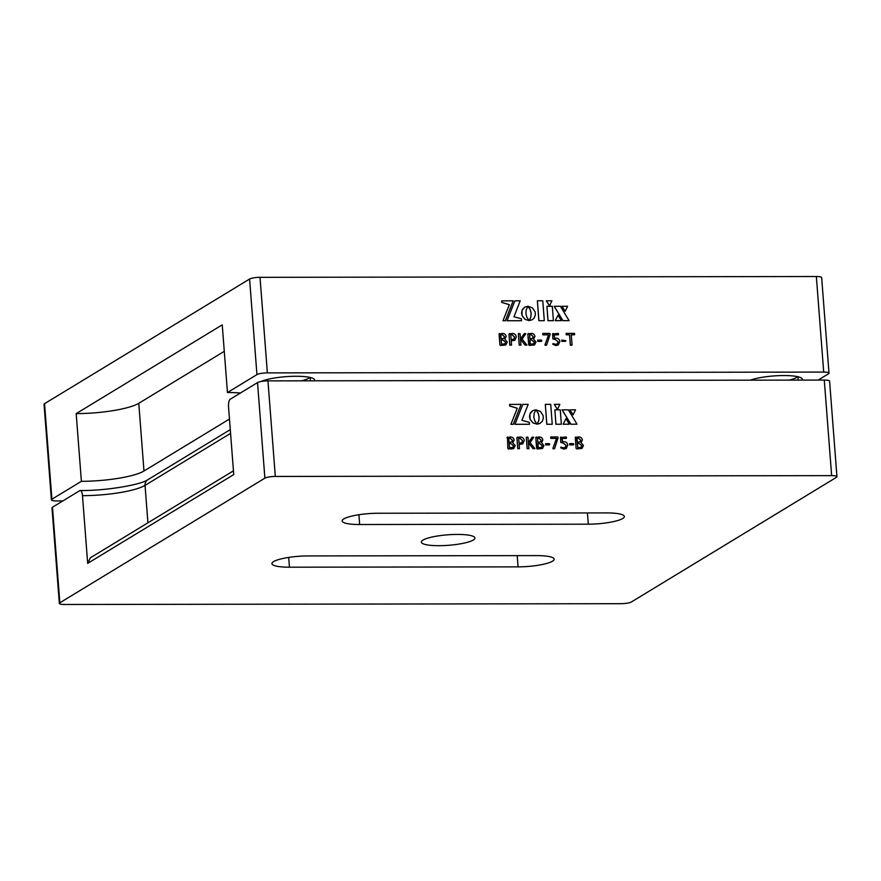 <?xml version="1.0" encoding="UTF-8"?>
<svg xmlns="http://www.w3.org/2000/svg" width="881" height="881" viewBox="0 0 881 881"><rect width="100%" height="100%" fill="white"/><g stroke="black" fill="none" stroke-linecap="round" stroke-linejoin="round"><path stroke-width="1.32" d="M566.263 333.392L566.307 334.835L569.533 334.824L570.326 345.077L571.185 345.363L572.066 345.044L571.273 334.791L574.5 334.78L574.753 334.086L574.39 333.381L566.263 333.392L566.009 334.108L566.362 334.791L569.6 334.791L570.381 345.044L572.066 345.044M571.218 334.824L574.445 334.813L574.753 334.086M561.748 340.077L561.792 341.332L565.525 341.332L565.844 340.672L561.748 340.077L561.847 341.299L565.58 341.299L565.844 340.672M528.369 333.447L527.785 334.13L528.314 333.481L527.785 334.13L529.228 345.429L534.536 344.923L536.022 342.015L533.589 339.097L534.921 336.509C534.514 334.351 533.203 333.326 530.99 333.436L527.84 334.086L528.666 344.746L529.283 345.396L534.503 344.945M509.57 333.47L508.965 334.185L509.515 333.503L508.965 334.185L509.813 345.165L511.542 345.121L511.211 340.848L514.834 340.286L516.299 336.949C515.848 334.593 514.427 333.436 512.026 333.47L509.02 334.152L509.868 345.132L511.542 345.121M511.156 340.881L514.779 340.319M44.546 403.674L51.902 499.241A8.149 1.597 175.6 0 0 51.406 499.857L44.05 404.291A8.149 1.597 -4.4 0 1 44.546 403.674L249.587 279.046A8.149 1.597 -4.4 0 1 260.016 277.328L816.346 276.513A8.149 1.597 -4.4 0 1 821.654 277.592L829.01 373.159A8.149 1.597 175.6 0 0 823.702 372.079L816.346 276.513M260.016 277.328L267.372 372.894L823.702 372.079M544.304 320.673L538.853 320.717L537.377 300.795L542.773 300.784L544.304 320.673L538.908 320.684L537.377 300.795M569.082 320.64L562.926 320.684L554.149 306.324L560.426 306.28L569.082 320.64L562.981 320.651L554.204 306.291M565.15 311.312L561.891 306.313L567.584 306.269L565.15 311.312L561.946 306.28M561.362 320.651L555.217 320.695L558.058 315.145L561.362 320.651L555.283 320.662L558.058 315.145M529.029 320.563L525.054 319.407L522.037 315.596L521.541 312.722L522.422 309.451L524.724 307.106L527.939 306.236L526.21 309.76L525.891 313.416L526.783 317.072L529.029 320.563L525.109 319.374L522.092 315.563L521.948 310.63L524.724 307.106M532.322 319.715L529.074 320.629L530.814 317.105L531.133 313.449L530.252 309.782L528.005 306.302L532.498 307.887L535.152 311.962L535.373 314.847L534.194 317.964L532.322 319.715L529.129 320.596L530.869 317.072L531.199 313.416L530.307 309.749L528.06 306.269M521.53 320.717L506.971 320.772L514.878 300.817L520.219 300.806L513.975 316.764L521.387 318.801L521.53 320.717L507.027 320.728L514.878 300.817M505.353 320.739L502.952 320.772L509.328 304.727L501.752 302.414L501.63 300.861L513.194 300.817L505.353 320.739L503.007 320.739L509.383 304.694L501.807 302.381L501.685 300.828M553.411 320.662L547.971 320.706L546.925 306.302L552.31 306.291L553.411 320.662L548.037 320.673L546.925 306.302M549.48 305.938L546.33 300.817L551.902 300.773L549.48 305.938L546.385 300.784M499.626 333.492L499.042 334.163L499.56 333.525L499.857 344.823L500.474 345.473L505.782 344.967L507.269 342.048L504.835 339.141L506.179 336.553C505.76 334.395 504.45 333.37 502.247 333.481L499.098 334.13L499.923 344.79L500.54 345.429L505.76 344.978M520.451 339.229L525.12 345.143L526.915 345.088L522.136 339.009L525.814 333.745L524.151 333.745L520.495 339.009L520.087 333.756L518.402 333.756L519.283 345.11L520.957 345.11L520.506 339.196L525.175 345.11L526.915 345.088M519.217 333.459L518.347 333.789L519.162 333.492L518.347 333.789L519.217 345.143L520.957 345.11M525.043 333.447L520.429 339.042M537.707 340.11L537.751 341.376L541.485 341.365L541.804 340.716L541.441 340.099L537.707 340.11L537.806 341.343L541.54 341.332L541.804 340.716M542.927 333.425L542.982 334.868L548.544 334.857L544.932 344.934L545.691 345.407L546.66 345.011L550.207 334.097L549.689 333.414L542.927 333.425L542.641 334.119L543.037 334.835L548.61 334.824L544.987 344.9L546.66 345.011M554.237 334.846L558.29 334.846L558.213 333.403L552.552 334.009L552.927 338.91L555.085 339.383L558.191 341.718L557.376 343.821L555.713 344.295L553.037 343.601L552.839 344.207L555.889 345.528L558.312 344.945L559.853 341.542C559.479 339.295 558.147 338.172 555.867 338.15L554.556 338.216L554.292 334.813L558.345 334.802L558.609 334.097M553.037 343.601L552.772 344.24L552.982 343.634L552.772 344.24L555.834 345.561L558.312 344.945M553.048 333.414L552.872 338.943L555.03 339.416L558.136 341.751L557.354 343.843M818.152 380.074L828.514 373.775A8.149 1.597 175.6 0 0 829.01 373.159M267.372 372.894A8.149 1.597 175.6 0 0 256.944 374.612L249.587 279.046M62.848 500.926L56.714 500.937A8.149 1.597 175.6 0 1 51.406 499.857M51.902 499.241L81.393 481.312L76.184 413.618L222.243 324.847L227.452 392.541L256.944 374.612M76.184 413.618A48.873 9.559 175.6 0 0 138.769 403.311L224.281 351.332M81.393 481.312A48.873 9.559 175.6 0 0 143.977 471.005L229.456 419.048M240.425 392.992A48.873 9.559 175.6 0 0 227.452 392.541M750.304 380.174A28.511 5.572 -4.4 0 1 783.793 375.548A28.511 5.572 -4.4 0 1 801.721 378.268A28.511 5.572 -4.4 0 1 802.184 380.096M261.007 381.517A28.511 5.572 -4.4 0 1 296.049 376.264A28.511 5.572 -4.4 0 1 313.988 378.984A28.511 5.572 -4.4 0 1 314.451 380.812M789.057 380.107A24.437 4.779 175.6 0 0 797.591 376.661M301.313 380.823A24.437 4.779 175.6 0 0 309.848 377.376M504.505 336.674L503.888 338.37L501.135 338.756L500.826 334.714L502.302 334.714L504.505 336.674L503.866 338.381M505.606 342.169L504.934 343.821L501.553 344.207L501.234 339.989L502.952 339.989L505.606 342.169L504.912 343.832M501.179 340.022L502.897 340.022L505.551 342.202M500.771 334.747L502.247 334.747L504.45 336.718M514.625 337.071L513.854 339.141L511.123 339.625L510.738 334.703L512.07 334.703L514.625 337.071L513.821 339.152M510.683 334.736L512.015 334.736L514.57 337.115M533.258 336.641L532.642 338.326L529.877 338.711L529.569 334.67L531.056 334.67L533.258 336.641L532.609 338.337M534.349 342.125L533.688 343.777L530.296 344.163L529.977 339.945L531.706 339.945L534.349 342.125L533.655 343.788M529.922 339.978L531.65 339.978L534.293 342.158M529.514 334.703L531.001 334.703L533.192 336.674M557.42 409.489L554.27 404.368L559.842 404.324L557.42 409.489L554.325 404.335M561.351 424.213L555.911 424.257L554.865 409.852L560.25 409.841L561.351 424.213L555.966 424.224L554.865 409.852M513.293 424.29L510.892 424.323L517.257 408.277L509.681 405.976L509.57 404.412L521.134 404.368L513.293 424.29L510.947 424.29L517.312 408.244L509.747 405.932L509.625 404.379M529.47 424.268L514.911 424.323L522.807 404.368L528.16 404.357L521.915 420.314L529.327 422.351L529.47 424.268L514.967 424.29L522.807 404.368M540.262 423.265L537.014 424.179L538.754 420.655L539.073 416.999L538.192 413.332L535.945 409.863L540.438 411.449L543.081 415.513L543.313 418.409L542.134 421.514L539.679 423.574L537.069 424.146L538.809 420.622L539.128 416.966L538.247 413.299L536 409.819M536.97 424.113L532.983 422.957L529.977 419.147L529.481 416.273L530.362 413.002L532.664 410.656L535.868 409.786L534.15 413.31L533.831 416.966L534.712 420.622L536.97 424.113L533.049 422.924L530.032 419.114L529.888 414.18L532.664 410.656M569.302 424.202L563.157 424.246L565.998 418.695L569.302 424.202L563.212 424.213L565.998 418.695M573.091 414.863L569.831 409.863L575.524 409.819L573.091 414.863L569.886 409.83M577.022 424.19L570.866 424.235L562.089 409.874L568.366 409.83L577.022 424.19L570.921 424.202L562.144 409.841M552.244 424.235L546.793 424.268L545.317 404.346L550.713 404.335L552.244 424.235L546.848 424.235L545.317 404.346M562.177 438.397L566.23 438.397L566.153 436.954L560.492 437.571L560.867 442.46L563.025 442.934L566.131 445.268L565.316 447.372L563.653 447.845L560.977 447.152L560.768 447.757L563.829 449.079L566.252 448.495L567.793 445.092C567.419 442.857 566.087 441.722 563.796 441.7L562.496 441.766L562.232 438.364L566.285 438.364L566.549 437.648M560.977 447.152L560.712 447.79L560.922 447.185L560.712 447.79L563.774 449.112L566.23 448.506M560.988 436.965L560.812 442.493L562.97 442.967L566.076 445.301L565.294 447.394M550.867 436.976L550.922 438.419L556.484 438.408L552.872 448.484L553.631 448.958L554.601 448.561L558.147 437.659L557.629 436.965L550.867 436.976L550.581 437.67L550.977 438.386L556.539 438.375L552.927 448.451L554.601 448.561M545.647 443.661L545.691 444.927L549.425 444.916L549.744 444.266L549.381 443.65L545.647 443.661L545.746 444.894L549.48 444.883L549.744 444.266M528.391 442.78L533.06 448.693L534.855 448.638L530.076 442.559L533.754 437.295L532.08 437.295L528.424 442.559L528.027 437.306L526.342 437.306L527.212 448.66L528.897 448.66L528.446 442.747L533.115 448.66L534.855 448.638M527.157 437.009L526.287 437.339L527.102 437.042L526.287 437.339L527.157 448.693L528.897 448.66M532.983 436.998L528.369 442.592M511.409 449.013L513.755 448.495L515.209 445.61L512.775 442.691L514.119 440.104C513.7 437.945 512.39 436.921 510.187 437.031L506.982 437.714L507.5 437.075L507.797 448.374L508.414 449.024L513.722 448.517M233.443 470.839L90.435 557.761L87.682 563.366L233.74 474.584L228.531 406.89A6.519 2.302 -90.1 0 1 230.282 399.159L257.527 382.596A8.149 1.597 -4.4 0 1 267.956 380.878L275.312 476.445L831.642 475.63L824.286 380.063A8.149 1.597 -4.4 0 1 829.594 381.143L836.95 476.709A8.149 1.597 175.6 0 0 831.642 475.63M267.956 380.878L824.286 380.063M517.51 437.02L516.905 437.736L517.455 437.064L516.905 437.736L517.742 448.715L519.482 448.671L519.151 444.398L522.774 443.837L524.239 440.5C523.788 438.154 522.367 436.987 519.966 437.02L516.96 437.703L517.808 448.682L519.482 448.671M519.096 444.431L522.719 443.87M536.309 436.998L535.725 437.681L536.254 437.031L535.725 437.681L537.168 448.98L542.476 448.473L543.962 445.566L541.529 442.647L542.861 440.06C542.443 437.901 541.132 436.877 538.93 436.998L535.78 437.648L536.606 448.297L537.223 448.947L542.443 448.495M569.688 443.628L569.732 444.894L573.465 444.883L573.784 444.233L573.421 443.617L569.688 443.628L569.787 444.85L573.52 444.85L573.784 444.233M575.811 436.943L575.238 437.615L575.756 436.976L576.053 448.275L576.67 448.925L582.011 448.396L583.464 445.5L581.031 442.592L582.363 440.004C581.956 437.846 580.645 436.822 578.443 436.932L575.293 437.582L576.108 448.242L576.725 448.881L582.011 448.396M275.312 476.445A8.149 1.597 175.6 0 0 264.884 478.163L257.527 382.596M59.346 603.408L51.99 507.841A8.149 1.597 -4.4 0 1 52.486 507.225L59.842 602.791A8.149 1.597 175.6 0 0 59.346 603.408A8.149 1.597 175.6 0 0 64.654 604.487L620.951 603.694A8.149 1.597 175.6 0 0 631.38 601.976L836.454 477.326A8.149 1.597 175.6 0 0 836.95 476.709M536.617 555.603L307.987 555.933A26.882 5.264 175.6 0 0 271.921 563.631A26.882 5.264 175.6 0 0 289.453 567.199L518.083 566.868A26.882 5.264 175.6 0 0 554.149 559.171A26.882 5.264 175.6 0 0 536.617 555.603M606.833 512.918L378.213 513.249A26.882 5.264 175.6 0 0 342.147 520.946A26.882 5.264 175.6 0 0 359.668 524.525L588.299 524.184A26.882 5.264 175.6 0 0 624.365 516.486A26.882 5.264 175.6 0 0 606.833 512.918M438.881 545.691A26.882 5.264 -4.4 0 1 421.349 542.123A26.882 5.264 -4.4 0 1 457.415 534.426A26.882 5.264 -4.4 0 1 474.947 537.994A26.882 5.264 -4.4 0 1 438.881 545.691M59.842 602.791L264.884 478.163M52.486 507.225L79.731 490.662A6.519 2.302 -90.1 0 1 80.215 490.519A6.519 2.302 -90.1 0 1 82.473 495.673L87.682 563.366M507.555 437.042L507.852 448.341L511.476 448.98M512.445 440.236L511.828 441.921L509.075 442.306L508.766 438.264L510.242 438.264L512.445 440.236L511.806 441.932M513.535 445.72L512.874 447.372L509.493 447.757L509.174 443.539L510.892 443.539L513.535 445.72L512.841 447.383M509.108 443.572L510.837 443.572L513.48 445.753M508.711 438.298L510.187 438.298L512.39 440.269M522.565 440.632L521.794 442.691L519.063 443.176L518.678 438.253L520.01 438.253L522.565 440.632L521.761 442.714M518.623 438.286L519.955 438.286L522.51 440.665M541.187 440.192L540.582 441.877L537.817 442.262L537.509 438.22L538.996 438.22L541.187 440.192L540.549 441.888M542.289 445.676L541.617 447.328L538.236 447.713L537.917 443.495L539.646 443.495L542.289 445.676L541.595 447.339M537.862 443.528L539.579 443.528L542.233 445.709M537.454 438.264L538.93 438.253L541.132 440.225M580.7 440.126L580.083 441.822L577.33 442.207L577.011 438.165L578.498 438.165L580.7 440.126L580.05 441.833M581.79 445.621L581.13 447.273L577.749 447.658L577.418 443.44L579.147 443.44L581.79 445.621L581.097 447.284M577.363 443.473L579.092 443.473L581.735 445.654M576.956 438.198L578.443 438.198L580.645 440.17M138.769 403.311L143.977 471.005M518.083 566.868L517.213 555.625M289.453 567.199L288.704 557.42M230.569 433.375L145.046 485.365A6.519 5.958 -121.3 0 1 147.766 479.782C140.861 484.715 106.502 490.838 80.215 490.519M147.931 522.818L145.046 485.365A48.873 9.559 -4.4 0 1 82.473 495.673M359.668 524.525L358.919 514.735M588.299 524.184L587.44 512.951M310.211 380.812A24.437 24.437 0 0 0 310.332 377.486M797.955 380.096A24.437 24.437 0 0 0 798.076 376.771M147.766 479.782L230.271 429.631"/></g></svg>
